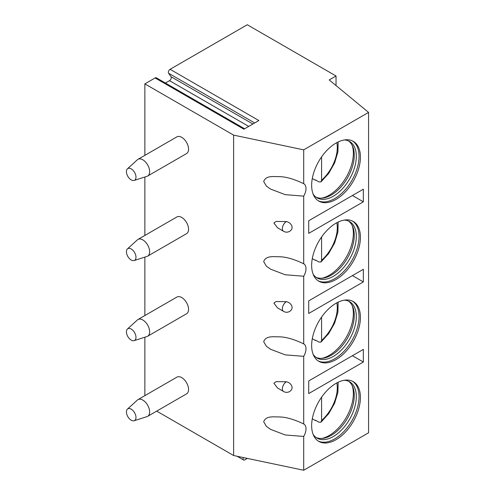 <?xml version="1.0" encoding="UTF-8"?>
<svg xmlns="http://www.w3.org/2000/svg" width="495" height="495" viewBox="0 0 495 495"><rect width="100%" height="100%" fill="white"/><g stroke="black" fill="none" stroke-linecap="round" stroke-linejoin="round"><path stroke-width="0.74" d="M336.037 75.995L329.206 79.936L368.571 112.396L303.701 149.849L233.621 135.123L144.862 83.878L155.127 77.95L243.887 129.195L258.86 120.551L170.101 69.306L247.277 24.75L336.037 75.995L336.037 85.567M155.127 77.95A2.494 1.435 -60 0 1 156.37 77.826L244.61 128.774M165.41 83.049L169.519 80.679A2.494 1.435 -60 0 0 171.047 76.75L168.578 73.235A2.494 1.435 -60 0 1 170.101 69.306M144.862 83.878L144.862 155.35M144.862 177.012L144.862 235.453M144.862 257.109L144.862 315.55M144.862 337.213L144.862 395.654M233.621 135.123L233.621 455.524L303.701 470.25L368.571 432.797L368.571 112.396M156.705 411.116L233.621 455.524M147.652 416.338L186.559 393.878A9.659 5.575 -120 0 0 188.558 389.46A9.659 5.575 -120 0 0 184.344 379.739A9.659 5.575 -120 0 0 176.901 377.153L137.994 399.614A9.659 5.575 60 0 1 145.437 402.206A9.659 5.575 60 0 1 149.651 411.92A9.659 5.575 -120 0 1 147.652 416.338A9.659 5.575 -120 0 1 147.009 416.623L134.139 420.738A6.757 3.904 -120 0 0 135.983 417.446A6.757 3.904 60 0 0 132.759 410.361A6.757 3.904 60 0 0 127.432 409.124L137.431 400.028A9.659 5.575 60 0 1 137.994 399.614M147.652 336.241L186.559 313.774A9.659 5.575 -120 0 0 188.558 309.356A9.659 5.575 -120 0 0 184.344 299.642A9.659 5.575 -120 0 0 176.901 297.056L137.994 319.516A9.659 5.575 60 0 1 145.437 322.103A9.659 5.575 60 0 1 149.651 331.823A9.659 5.575 -120 0 1 147.652 336.241A9.659 5.575 -120 0 1 147.009 336.526L134.139 340.634A6.757 3.904 -120 0 0 135.983 337.343A6.757 3.904 60 0 0 132.759 330.258A6.757 3.904 60 0 0 127.432 329.02L137.431 319.931A9.659 5.575 60 0 1 137.994 319.516M147.652 256.138L186.559 233.677A9.659 5.575 -120 0 0 188.558 229.259A9.659 5.575 -120 0 0 184.344 219.539A9.659 5.575 -120 0 0 176.901 216.952L137.994 239.413A9.659 5.575 60 0 1 145.437 242.006A9.659 5.575 60 0 1 149.651 251.72A9.659 5.575 -120 0 1 147.652 256.138A9.659 5.575 -120 0 1 147.009 256.422L134.139 260.537A6.757 3.904 -120 0 0 135.983 257.245A6.757 3.904 60 0 0 132.759 250.161A6.757 3.904 60 0 0 127.432 248.923L137.431 239.828A9.659 5.575 60 0 1 137.994 239.413M147.652 176.041L186.559 153.574A9.659 5.575 -120 0 0 188.558 149.156A9.659 5.575 -120 0 0 184.344 139.442A9.659 5.575 -120 0 0 176.901 136.855L137.994 159.316A9.659 5.575 60 0 1 145.437 161.902A9.659 5.575 60 0 1 149.651 171.623A9.659 5.575 -120 0 1 147.652 176.041A9.659 5.575 -120 0 1 147.009 176.325L134.139 180.434A6.757 3.904 -120 0 0 135.983 177.142A6.757 3.904 60 0 0 132.759 170.057A6.757 3.904 60 0 0 127.432 168.82L137.431 159.73A9.659 5.575 60 0 1 137.994 159.316M303.701 149.849L303.701 183.664C294.284 179.171 286.296 176.833 279.749 176.647C273.345 176.69 265.976 175.279 263.68 181.492L266.39 186.089L270.592 189.078L285.25 194.659L303.701 196.138L303.701 263.761C294.284 259.269 286.296 256.93 279.749 256.75C273.345 256.787 265.976 255.377 263.68 261.589L266.39 266.192L270.592 269.175L285.25 274.762L303.701 276.235L303.701 343.864C294.284 339.372 286.296 337.033 279.749 336.848C273.345 336.891 265.976 335.48 263.68 341.692L266.39 346.29L270.592 349.278L285.25 354.859L303.701 356.338L303.701 423.961C294.284 419.469 286.296 417.13 279.749 416.951C273.345 416.988 265.976 415.577 263.68 421.789L266.39 426.393L270.592 429.375L285.25 434.963L303.701 436.435L303.701 470.25M286.364 381.781A5.785 3.341 -60 0 0 282.354 388.822A5.785 3.341 120 0 0 283.468 391.415A5.792 5.792 0 0 0 291.53 389.652A5.792 4.443 -147.8 0 0 292.075 387.709A5.792 4.443 -147.8 0 0 286.364 381.781L276.08 381.639L273.896 383.198L277.528 387.993L283.517 391.446M286.364 301.684A5.785 3.341 -60 0 0 282.354 308.719A5.785 3.341 120 0 0 283.468 311.318A5.792 5.792 0 0 0 291.53 309.554A5.792 4.443 -147.8 0 0 292.075 307.605A5.792 4.443 -147.8 0 0 286.364 301.684L276.08 301.535L273.896 303.095L277.528 307.89L283.517 311.349M286.364 221.581A5.785 3.341 -60 0 0 282.354 228.622A5.785 3.341 120 0 0 283.468 231.215A5.792 5.792 0 0 0 291.53 229.451A5.792 4.443 -147.8 0 0 292.075 227.508A5.792 4.443 -147.8 0 0 286.364 221.581L276.08 221.438L273.896 222.998L277.528 227.793L283.517 231.245M303.701 196.138A10.624 6.132 120 0 0 305.99 188.576A10.624 6.132 120 0 0 303.794 183.713A10.624 6.132 120 0 0 303.701 183.664M303.701 436.435A10.624 6.132 120 0 0 305.99 428.874A10.624 6.132 120 0 0 303.794 424.011A10.624 6.132 120 0 0 303.701 423.961M303.701 356.338A10.624 6.132 120 0 0 305.99 348.777A10.624 6.132 120 0 0 303.794 343.914A10.624 6.132 120 0 0 303.701 343.864M303.701 276.235A10.624 6.132 120 0 0 305.99 268.674A10.624 6.132 120 0 0 303.794 263.81A10.624 6.132 120 0 0 303.701 263.761M360.422 317.351A34.483 19.911 120 0 0 353.275 301.566A34.483 19.911 120 0 0 326.7 310.804A34.483 19.911 120 0 0 311.652 345.51A34.483 19.911 120 0 0 318.792 361.294A34.483 19.911 120 0 0 345.368 352.056A34.483 19.911 120 0 0 360.422 317.351M360.422 237.254A34.483 19.911 120 0 0 353.275 221.469A34.483 19.911 120 0 0 326.7 230.707A34.483 19.911 120 0 0 311.652 265.407A34.483 19.911 120 0 0 318.792 281.197A34.483 19.911 120 0 0 345.368 271.959A34.483 19.911 120 0 0 360.422 237.254M360.422 157.15A34.483 19.911 120 0 0 353.275 141.366A34.483 19.911 120 0 0 326.7 150.604A34.483 19.911 120 0 0 311.652 185.309A34.483 19.911 120 0 0 318.792 201.094A34.483 19.911 120 0 0 345.368 191.856A34.483 19.911 120 0 0 360.422 157.15M360.422 397.454A34.483 19.911 120 0 0 353.275 381.67A34.483 19.911 120 0 0 326.7 390.908A34.483 19.911 120 0 0 311.652 425.607A34.483 19.911 120 0 0 318.792 441.398A34.483 19.911 120 0 0 345.368 432.16A34.483 19.911 120 0 0 360.422 397.454M308.725 393.556L363.342 362.018L363.342 349.408L308.725 380.94L308.725 393.556M308.725 313.459L363.342 281.921L363.342 269.305L308.725 300.842L308.725 313.459M308.725 233.355L363.342 201.818L363.342 189.208L308.725 220.739L308.725 233.355M318.13 440.983A34.483 19.911 -60 0 0 344.452 430.904A34.483 19.911 -60 0 0 359.061 396.668A34.483 19.911 120 0 0 352.589 381.299M344.31 380.271A32.54 18.785 120 0 1 349.575 381.775A32.54 18.785 120 0 1 356.313 396.668A32.54 18.785 -60 0 1 342.107 429.419A32.54 18.785 -60 0 1 317.035 438.137A32.54 18.785 -60 0 1 313.1 434.332M316.039 437.487A32.54 18.785 -60 0 0 323.043 438.335A32.54 18.785 -60 0 0 354.265 395.486A32.54 18.785 120 0 0 352.749 386.88A32.54 18.785 120 0 0 348.517 381.237M352.23 385.735A34.279 19.788 120 0 1 353.362 393.55A34.279 19.788 -60 0 1 321.793 438.452M315.748 420.373A34.279 19.788 -60 0 1 315.464 420.614L315.464 420.212L318.86 422.173L320.964 422.21L328.705 413.684L334.608 403.258L337.899 392.306L338.159 382.258M315.464 420.614L312.296 418.789M321.589 397.188L321.589 420.496L320.964 422.21M318.13 360.88A34.483 19.911 -60 0 0 344.452 350.8A34.483 19.911 -60 0 0 359.061 316.571A34.483 19.911 120 0 0 352.589 301.201M344.31 300.168A32.54 18.785 120 0 1 349.575 301.672A32.54 18.785 120 0 1 356.313 316.571A32.54 18.785 -60 0 1 342.107 349.315A32.54 18.785 -60 0 1 317.035 358.034A32.54 18.785 -60 0 1 313.1 354.228M316.039 357.39A32.54 18.785 -60 0 0 323.043 358.232A32.54 18.785 -60 0 0 354.265 315.389A32.54 18.785 120 0 0 352.749 306.782A32.54 18.785 120 0 0 348.517 301.139M352.23 305.638A34.279 19.788 120 0 1 353.362 313.453A34.279 19.788 -60 0 1 321.793 358.355M315.748 340.275A34.279 19.788 -60 0 1 315.464 340.517L315.464 340.108L318.86 342.07L320.964 342.113L328.705 333.587L334.608 323.155L337.899 312.203L338.159 302.154M315.464 340.517L312.296 338.685M321.589 317.085L321.589 340.399L320.964 342.113M318.13 280.783A34.483 19.911 -60 0 0 344.452 270.703A34.483 19.911 -60 0 0 359.061 236.468A34.483 19.911 120 0 0 352.589 221.098M344.31 220.071A32.54 18.785 120 0 1 349.575 221.574A32.54 18.785 120 0 1 356.313 236.468A32.54 18.785 -60 0 1 342.107 269.218A32.54 18.785 -60 0 1 317.035 277.936A32.54 18.785 -60 0 1 313.1 274.131M316.039 277.287A32.54 18.785 -60 0 0 323.043 278.134A32.54 18.785 -60 0 0 354.265 235.286A32.54 18.785 120 0 0 352.749 226.679A32.54 18.785 120 0 0 348.517 221.036M352.23 225.534A34.279 19.788 120 0 1 353.362 233.349A34.279 19.788 -60 0 1 321.793 278.252M315.748 260.172A34.279 19.788 -60 0 1 315.464 260.413L315.464 260.011L318.86 261.973L320.964 262.01L328.705 253.483L334.608 243.057L337.899 232.106L338.159 222.057M315.464 260.413L312.296 258.588M321.589 236.987L321.589 260.296L320.964 262.01M318.13 200.679A34.483 19.911 -60 0 0 344.452 190.6A34.483 19.911 -60 0 0 359.061 156.37A34.483 19.911 120 0 0 352.589 141.001M344.31 139.967A32.54 18.785 120 0 1 349.575 141.471A32.54 18.785 120 0 1 356.313 156.37A32.54 18.785 -60 0 1 342.107 189.115A32.54 18.785 -60 0 1 317.035 197.833A32.54 18.785 -60 0 1 313.1 194.028M316.039 197.189A32.54 18.785 -60 0 0 323.043 198.031A32.54 18.785 -60 0 0 354.265 155.189A32.54 18.785 120 0 0 352.749 146.582A32.54 18.785 120 0 0 348.517 140.939M352.23 145.437A34.279 19.788 120 0 1 353.362 153.252A34.279 19.788 -60 0 1 321.793 198.155M315.748 180.075A34.279 19.788 -60 0 1 315.464 180.316L315.464 179.908L318.86 181.869L320.964 181.912L328.705 173.386L334.608 162.954L337.899 152.002L338.159 141.954M315.464 180.316L312.296 178.491M321.589 156.884L321.589 180.199L320.964 181.912M247.339 458.407L244.821 459.861A2.494 1.435 -60 0 1 243.577 459.979A2.494 1.435 -60 0 1 243.292 457.689L243.342 457.566M363.342 362.018L352.421 355.713M363.342 281.921L352.421 275.616M363.342 201.818L352.421 195.513M134.139 420.738A6.757 3.904 -120 0 1 129.102 418.43A6.757 3.904 -120 0 1 126.429 411.927A6.757 3.904 60 0 1 127.432 409.124M134.139 340.634A6.757 3.904 -120 0 1 129.102 338.326A6.757 3.904 -120 0 1 126.429 331.823A6.757 3.904 60 0 1 127.432 329.02M134.139 260.537A6.757 3.904 -120 0 1 129.102 258.229A6.757 3.904 -120 0 1 126.429 251.726A6.757 3.904 60 0 1 127.432 248.923M134.139 180.434A6.757 3.904 -120 0 1 129.102 178.126A6.757 3.904 -120 0 1 126.429 171.623A6.757 3.904 60 0 1 127.432 168.82M168.578 73.235L254.696 122.958M171.047 76.75L252.889 123.998M169.519 80.679L248.719 126.404M321.589 420.496A29.935 17.282 120 0 0 336.817 382.938M321.589 340.399A29.935 17.282 120 0 0 336.817 302.835M321.589 260.296A29.935 17.282 120 0 0 336.817 222.738M321.589 180.199A29.935 17.282 120 0 0 336.817 142.634M242.94 457.479L243.292 457.689M243.577 459.979L237.13 456.26"/></g></svg>
